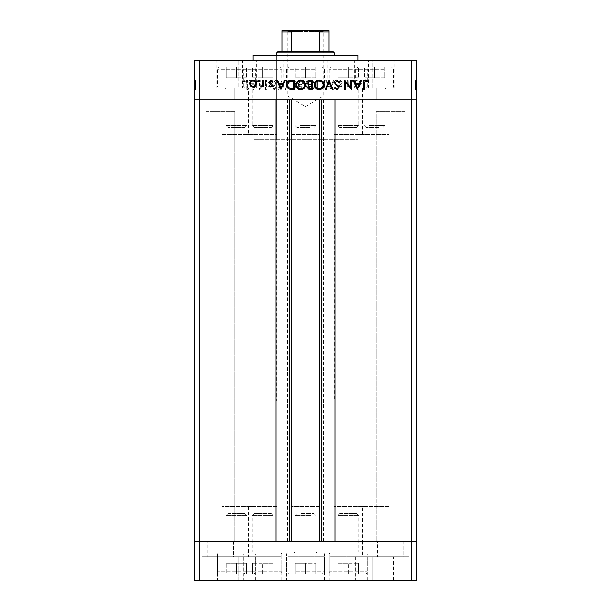 <?xml version="1.0" encoding="UTF-8"?>
<svg xmlns="http://www.w3.org/2000/svg" width="611" height="611" viewBox="0 0 611 611"><rect width="100%" height="100%" fill="white"/><g stroke="black" fill="none" stroke-linecap="round" stroke-linejoin="round"><path stroke-width="0.46" stroke-dasharray="3.06 2.29" d="M254.298 127.439L271.215 127.439L254.298 127.439L252.282 125.423L252.282 89.206A1.046 1.046 0 0 0 251.236 88.16L274.278 88.16L251.236 88.16M271.215 127.439L273.232 125.423L273.232 89.206A1.046 1.046 0 0 1 274.278 88.16M273.232 125.423L252.282 125.423L273.232 125.423M280.854 88.16L244.66 88.16L280.854 88.16L281.74 87.266L243.774 87.266L243.774 69.303L281.74 69.303L243.774 69.303A2.093 2.093 0 0 1 245.866 67.21L279.647 67.21L245.866 67.21M244.66 88.16L243.774 87.266L281.74 87.266L281.74 69.303A2.093 2.093 0 0 0 279.647 67.21M262.761 67.21L252.549 67.21L272.964 67.21L262.761 67.21L262.761 77.895L272.964 77.895L262.761 77.895L262.761 67.21M272.964 77.895L272.964 67.21L272.964 77.895M252.549 77.895L262.761 77.895L252.549 77.895L252.549 67.21L252.549 77.895M244.828 127.439L227.918 127.439L244.828 127.439L246.844 125.423L246.844 89.206A1.046 1.046 0 0 1 247.898 88.16L224.848 88.16L247.898 88.16M227.918 127.439L225.902 125.423L225.902 89.206A1.046 1.046 0 0 0 224.848 88.16M225.902 125.423L246.844 125.423L225.902 125.423M218.28 88.16L254.466 88.16L218.28 88.16L217.386 87.266L255.36 87.266L255.36 69.303L217.386 69.303L255.36 69.303A2.093 2.093 0 0 0 253.26 67.21L219.486 67.21L253.26 67.21M254.466 88.16L255.36 87.266L217.386 87.266L217.386 69.303A2.093 2.093 0 0 1 219.486 67.21M236.373 67.21L246.577 67.21L226.169 67.21L236.373 67.21L236.373 77.895L226.169 77.895L236.373 77.895L236.373 67.21M226.169 77.895L226.169 67.21L226.169 77.895M246.577 77.895L236.373 77.895L246.577 77.895L246.577 67.21L246.577 77.895M311.259 88.16L293.975 88.16L311.259 88.16M309.731 127.439L297.045 127.439L309.731 127.439M300.261 125.423L315.971 125.423L300.261 125.423M314.55 88.16L287.407 88.16L314.55 88.16M296.007 87.266L324.487 87.266L296.007 87.266M297.053 67.21L322.387 67.21L297.053 67.21M295.296 67.21L305.5 67.21L295.296 67.21L295.296 77.895L295.296 67.21M315.704 67.21L305.5 67.21L315.704 67.21L315.704 77.895L295.296 77.895L305.5 77.895L305.5 67.21L305.5 77.895L315.704 77.895L315.704 67.21M380.386 88.16L363.102 88.16L380.386 88.16M378.858 127.439L366.172 127.439L378.858 127.439M369.388 125.423L385.098 125.423L369.388 125.423M383.677 88.16L356.534 88.16L383.677 88.16M365.134 87.266L393.614 87.266L365.134 87.266M366.18 67.21L391.514 67.21L366.18 67.21M364.423 67.21L374.627 67.21L364.423 67.21L364.423 77.895L364.423 67.21M384.831 67.21L374.627 67.21L384.831 67.21L384.831 77.895L364.423 77.895L374.627 77.895L374.627 67.21L374.627 77.895L384.831 77.895L384.831 67.21M356.702 127.439L339.785 127.439L356.702 127.439L358.718 125.423L358.718 89.206A1.046 1.046 0 0 1 359.764 88.16L336.722 88.16L359.764 88.16M339.785 127.439L337.768 125.423L337.768 89.206A1.046 1.046 0 0 0 336.722 88.16M337.768 125.423L358.718 125.423L337.768 125.423M330.146 88.16L366.34 88.16L330.146 88.16L329.26 87.266L367.226 87.266L367.226 69.303L329.26 69.303L367.226 69.303A2.093 2.093 0 0 0 365.134 67.21L331.353 67.21L365.134 67.21M366.34 88.16L367.226 87.266L329.26 87.266L329.26 69.303A2.093 2.093 0 0 1 331.353 67.21M348.239 67.21L358.451 67.21L338.036 67.21L348.239 67.21L348.239 77.895L338.036 77.895L348.239 77.895L348.239 67.21M338.036 77.895L338.036 67.21L338.036 77.895M358.451 77.895L348.239 77.895L358.451 77.895L358.451 67.21L358.451 77.895M234.8 111.729L234.8 541.17L205.991 541.17L234.8 541.17L205.991 541.17L234.8 541.17L234.8 111.729L205.991 111.729L205.991 541.17L205.991 111.729L234.8 111.729M405.009 111.729L405.009 541.17L376.2 541.17L405.009 541.17L376.2 541.17L405.009 541.17L405.009 111.729L376.2 111.729L376.2 541.17L376.2 111.729L405.009 111.729M248.356 134.504L277.157 134.504L248.356 134.504L248.356 99.944L277.157 99.944L248.356 99.944L248.356 88.16L277.157 88.16L248.356 88.16M277.157 134.504L277.157 88.16M333.843 134.504L362.644 134.504L333.843 134.504L333.843 99.944L362.644 99.944L333.843 99.944L333.843 88.16L362.644 88.16L333.843 88.16M362.644 134.504L362.644 88.16M360.223 134.504L389.031 134.504L360.223 134.504L360.223 99.944L389.031 99.944L360.223 99.944L360.223 88.16L389.031 88.16L360.223 88.16M389.031 134.504L389.031 88.16M291.096 134.504L319.904 134.504L291.096 134.504L291.096 99.944L319.904 99.944L291.096 99.944L291.096 88.16L319.904 88.16L291.096 88.16M319.904 134.504L319.904 88.16M221.969 134.504L250.777 134.504L221.969 134.504L221.969 99.944L250.777 99.944L221.969 99.944L221.969 88.16L250.777 88.16L221.969 88.16M250.777 134.504L250.777 88.16M250.777 506.603L221.969 506.603L250.777 506.603L250.777 541.17L221.969 541.17L250.777 541.17L250.777 556.881L221.969 556.881L250.777 556.881M221.969 506.603L221.969 556.881M319.904 506.603L291.096 506.603L319.904 506.603L319.904 541.17L291.096 541.17L319.904 541.17L319.904 556.881L291.096 556.881L319.904 556.881M291.096 506.603L291.096 556.881M389.031 506.603L360.223 506.603L389.031 506.603L389.031 541.17L360.223 541.17L389.031 541.17L389.031 556.881L360.223 556.881L389.031 556.881M360.223 506.603L360.223 556.881M362.644 506.603L333.843 506.603L362.644 506.603L362.644 541.17L333.843 541.17L362.644 541.17L362.644 556.881L333.843 556.881L362.644 556.881M333.843 506.603L333.843 556.881M277.157 506.603L248.356 506.603L277.157 506.603L277.157 541.17L248.356 541.17L277.157 541.17L277.157 556.881L248.356 556.881L277.157 556.881M248.356 506.603L248.356 556.881M291.752 99.944L334.958 99.944L334.958 541.17L276.042 541.17L276.042 99.944L291.752 99.944M253.13 401.076L357.87 401.076L253.13 401.076L253.13 541.17L357.87 541.17L253.13 541.17L253.13 99.944L357.87 99.944L253.13 99.944L357.87 99.944L253.13 99.944L253.13 139.224L357.87 139.224L253.13 139.224M357.87 401.076L357.87 490.763L253.13 490.763L357.87 490.763L357.87 541.17L253.13 541.17L357.87 541.17L357.87 139.224M199.446 580.45L411.554 580.45L411.554 541.17L416.786 541.17L199.446 541.17L199.446 580.45L194.214 580.45L194.214 541.17L199.446 541.17L199.446 99.944L194.214 99.944L194.214 541.17L411.554 541.17L411.554 60.665L194.214 60.665L194.214 99.944L411.554 99.944L199.446 99.944L199.446 60.665M411.554 580.45L416.786 580.45L416.786 99.944L411.554 99.944L416.786 99.944L416.786 60.665L411.554 60.665M323.509 99.944L323.509 541.17M287.491 99.944L287.491 541.17M276.699 139.224L334.301 139.224L276.699 139.224L276.699 55.425L334.301 55.425L276.699 55.425L276.699 401.076L334.301 401.076L276.699 401.076M334.301 139.224L334.301 401.076M253.13 60.665L357.87 60.665L253.13 60.665M389.031 99.944L360.223 99.944L389.031 99.944M319.904 99.944L291.096 99.944L319.904 99.944M250.777 99.944L221.969 99.944L250.777 99.944M277.157 99.944L248.356 99.944L277.157 99.944M362.644 99.944L333.843 99.944L362.644 99.944M327.947 88.16L368.54 88.16L327.947 88.16L327.947 60.665L368.54 60.665L327.947 60.665M368.54 88.16L368.54 60.665M242.46 88.16L283.053 88.16L242.46 88.16L242.46 60.665L283.053 60.665L242.46 60.665M283.053 88.16L283.053 60.665M216.08 88.16L256.666 88.16L216.08 88.16L216.08 60.665L256.666 60.665L216.08 60.665M256.666 88.16L256.666 60.665M285.207 88.16L325.793 88.16L285.207 88.16L285.207 60.665L325.793 60.665L285.207 60.665M325.793 88.16L325.793 60.665M354.334 88.16L394.92 88.16L354.334 88.16L354.334 60.665L394.92 60.665L354.334 60.665M394.92 88.16L394.92 60.665M372.275 88.16L372.275 60.665L408.935 60.665L372.275 60.665L408.935 60.665L372.275 60.665L372.275 88.16L408.935 88.16L408.935 60.665L408.935 88.16L372.275 88.16M202.065 88.16L202.065 60.665L238.725 60.665L202.065 60.665L238.725 60.665L202.065 60.665L202.065 88.16L238.725 88.16L238.725 60.665L238.725 88.16L202.065 88.16M205.991 99.944L205.991 88.16L234.8 88.16L205.991 88.16L234.8 88.16L205.991 88.16L205.991 99.944L234.8 99.944L234.8 88.16L234.8 99.944L205.991 99.944M376.2 99.944L376.2 88.16L405.009 88.16L376.2 88.16L405.009 88.16L376.2 88.16L376.2 99.944L405.009 99.944L405.009 88.16L405.009 99.944L376.2 99.944M416.786 87.503L416.786 80.301L416.786 89.466L416.786 80.301L416.786 87.503L415.48 87.503L415.48 80.301L416.786 80.301L416.786 89.702L416.786 80.072L416.786 89.702L416.786 80.072L416.786 89.702L416.786 80.072L416.786 89.466L416.786 80.186L416.786 89.466L416.786 80.301L416.786 89.466L416.786 80.301L416.786 83.241L416.786 80.301L415.48 80.301L415.48 86.999L416.786 86.999L415.48 86.999L415.48 86.014L416.786 86.006L415.48 86.014L415.48 87.121L416.786 87.121L415.48 87.121L415.48 83.631L416.786 83.631L416.786 86.296L416.786 81.011L416.786 89.466L416.786 80.072L416.786 83.631L415.48 83.631L415.48 80.186L416.786 80.186L415.48 80.186L415.48 80.95L416.786 80.95L415.48 80.95L415.48 81.714L416.786 81.714L415.48 81.714L415.48 80.186L415.48 86.006L416.786 86.014M194.214 87.503L194.214 80.301L194.214 89.466L194.214 80.301L194.214 87.503L195.52 87.503L195.52 80.301L194.214 80.301L194.214 89.702L194.214 80.072L194.214 89.702L194.214 80.072L194.214 89.702L194.214 80.072L194.214 89.466L194.214 80.186L194.214 89.466L194.214 80.301L194.214 89.466L194.214 80.301L194.214 83.241L194.214 80.301L195.52 80.301L195.52 86.999L194.214 86.999L195.52 86.999L195.52 86.014L194.214 86.006L195.52 86.014L195.52 87.121L194.214 87.121L195.52 87.121L195.52 83.631L194.214 83.631L194.214 86.296L194.214 81.011L194.214 89.466L194.214 80.072L194.214 83.631L195.52 83.631L195.52 80.186L194.214 80.186L195.52 80.186L195.52 80.95L194.214 80.95L195.52 80.95L195.52 81.714L194.214 81.714L195.52 81.714L195.52 80.186L195.52 86.006L194.214 86.014M260.164 87.503L260.164 80.301L259.339 80.301L259.339 89.466L265.564 82.256L265.564 89.466L266.388 89.466L266.388 80.301L260.164 87.503L260.164 80.301L259.339 80.301L259.339 89.466L265.564 82.256L265.564 89.466L266.388 89.466L266.388 80.301L260.164 87.503M276.73 82.546C276.539 81.011 275.668 80.186 274.11 80.072L271.322 82.073L272.101 82.538L274.11 81.011L275.905 82.561L275.576 83.463L272.422 86.166L271.91 87.564L274.171 89.702L276.615 88.152L275.867 87.587L274.079 88.763L272.735 87.602L276.73 82.546C276.539 81.011 275.668 80.186 274.11 80.072L271.322 82.073L272.101 82.538L274.11 81.011L275.905 82.561L275.576 83.463L272.422 86.166L271.91 87.564L274.171 89.702L276.615 88.152L275.867 87.587L274.079 88.763L272.735 87.602L276.73 82.546M281.9 80.301L277.906 89.466L278.784 89.466L281.839 82.248L284.894 89.466L285.78 89.466L281.9 80.301L277.906 89.466L278.784 89.466L281.839 82.248L284.894 89.466L285.78 89.466L281.9 80.301M291.905 80.072C288.957 80.316 287.353 81.912 287.071 84.845C287.315 87.785 288.904 89.405 291.829 89.702C294.808 89.466 296.434 87.862 296.702 84.891C296.442 81.943 294.846 80.339 291.905 80.072C288.957 80.316 287.353 81.912 287.071 84.845C287.315 87.785 288.904 89.405 291.829 89.702C294.808 89.466 296.434 87.862 296.702 84.891C296.442 81.943 294.846 80.339 291.905 80.072M310.235 80.072C307.287 80.316 305.683 81.912 305.401 84.845C305.645 87.785 307.234 89.405 310.159 89.702C313.137 89.466 314.764 87.862 315.032 84.891C314.772 81.943 313.176 80.339 310.235 80.072C307.287 80.316 305.683 81.912 305.401 84.845C305.645 87.785 307.234 89.405 310.159 89.702C313.137 89.466 314.764 87.862 315.032 84.891C314.772 81.943 313.176 80.339 310.235 80.072M325.61 80.301L330.077 89.466L334.301 80.301L333.407 80.301L332.056 83.241L327.901 83.241L326.511 80.301L325.61 80.301L329.955 89.466L334.301 80.301L333.407 80.301L332.056 83.241L327.901 83.241L326.511 80.301L325.61 80.301M363.973 80.186L363.209 80.95L363.973 81.714L364.736 80.95L363.973 80.186L363.209 80.95L363.973 81.714L364.736 80.95L363.973 80.186M354.517 83.631L355.434 86.006L357.985 87.121L360.528 86.014L361.445 83.631C361.254 81.515 360.1 80.362 357.985 80.186C355.869 80.362 354.708 81.507 354.517 83.631L355.434 86.006L357.985 87.121L360.528 86.014L361.445 83.631C361.254 81.515 360.1 80.362 357.985 80.186C355.869 80.362 354.708 81.507 354.517 83.631M352.104 80.186L351.34 80.95L352.104 81.714L352.868 80.95L352.104 80.186L351.34 80.95L352.104 81.714L352.868 80.95L352.104 80.186M348.049 80.301L347.231 80.301L347.231 86.999L348.049 86.999L348.049 86.014L349.683 87.121L350.401 86.892L349.95 86.174L348.201 84.853L348.049 80.301L347.231 80.301L347.231 86.999L348.049 86.999L348.049 86.014L349.683 87.121L350.401 86.892L348.201 84.853L348.049 80.301M344.818 80.186L344.054 80.95L344.818 81.714L345.582 80.95L344.818 80.186L344.054 80.95L344.818 81.714L345.582 80.95L344.818 80.186M338.769 85.364L340.464 87.121L342.175 86.166L341.618 85.593L340.464 86.296L339.594 85.395L341.984 83.157L342.297 82.118L340.335 80.186L338.418 81.095L338.96 81.714L340.289 81.011L341.473 82.088L339.074 84.326L338.769 85.364L340.464 87.121L342.175 86.166L341.618 85.593L340.464 86.296L339.594 85.395L341.984 83.157L342.297 82.118L340.335 80.186L338.418 81.095L338.96 81.714L340.289 81.011L341.473 82.088L339.074 84.326L338.769 85.364M324.433 84.769C324.265 81.821 322.7 80.331 319.752 80.301L316.918 80.301L316.918 89.466L321.676 89.137C323.532 88.297 324.449 86.846 324.433 84.769C324.265 81.821 322.7 80.331 319.752 80.301L316.918 80.301L316.918 89.466L321.676 89.137C323.532 88.297 324.449 86.846 324.433 84.769M301.063 80.301L298.588 80.301L298.588 89.466L300.375 89.466C302.078 89.573 303.048 88.816 303.285 87.197L302.224 85.25L303.988 82.905C303.782 81.21 302.804 80.347 301.063 80.301L298.588 80.301L298.588 89.466L300.375 89.466C302.078 89.573 303.048 88.816 303.285 87.197L302.224 85.25L303.988 82.905C303.782 81.21 302.804 80.347 301.063 80.301M249.235 80.301L253.702 89.466L257.926 80.301L257.032 80.301L255.681 83.241L251.526 83.241L250.136 80.301L249.235 80.301L253.58 89.466L257.926 80.301L257.032 80.301L255.681 83.241L251.526 83.241L250.136 80.301L249.235 80.301M245.5 81.011L246.768 83.371L246.768 89.466L247.592 89.466L247.592 83.279C247.837 81.446 247.127 80.377 245.454 80.072L243.239 81.126L243.728 81.828L245.5 81.011L246.768 83.371L246.768 89.466L247.592 89.466L247.592 83.279C247.837 81.446 247.127 80.377 245.454 80.072L243.239 81.126L243.728 81.828L245.5 81.011M357.87 55.425L253.13 55.425M357.977 81.011C359.596 81.141 360.475 82.011 360.627 83.631C360.475 85.242 359.596 86.136 357.977 86.296C356.366 86.136 355.487 85.242 355.335 83.631C355.487 82.019 356.366 81.141 357.977 81.011C359.596 81.141 360.475 82.011 360.627 83.631C360.475 85.242 359.596 86.136 357.977 86.296C356.366 86.136 355.487 85.242 355.335 83.631C355.487 82.019 356.366 81.141 357.977 81.011M328.344 84.181L331.62 84.181L330.009 87.678L328.344 84.181L331.62 84.181L330.009 87.678L328.344 84.181M318.384 88.526L317.735 88.526L317.735 81.24L321.409 81.477L323.609 84.769C323.601 86.502 322.799 87.671 321.195 88.274L317.735 88.526L317.735 81.24L321.409 81.477L323.609 84.769C323.601 86.502 322.799 87.671 321.195 88.274L318.384 88.526M310.197 81.011C312.633 81.187 313.97 82.477 314.214 84.891C313.962 87.281 312.618 88.572 310.197 88.763C307.784 88.549 306.455 87.243 306.226 84.845C306.47 82.47 307.799 81.194 310.197 81.011C312.633 81.187 313.97 82.477 314.214 84.891C313.962 87.281 312.618 88.572 310.197 88.763C307.784 88.549 306.455 87.243 306.226 84.845C306.47 82.47 307.799 81.194 310.197 81.011M301.666 84.539L299.405 84.654L299.405 81.24L300.581 81.24L303.171 82.905L301.666 84.539L299.405 84.654L299.405 81.24L300.581 81.24L303.171 82.905L301.666 84.539M302.46 87.182L300.52 88.526L299.405 88.526L299.405 85.593L302.46 87.182L300.52 88.526L299.405 88.526L299.405 85.593L302.46 87.182M291.867 81.011C294.303 81.187 295.64 82.477 295.884 84.891C295.632 87.281 294.288 88.572 291.867 88.763C289.454 88.549 288.125 87.243 287.896 84.845C288.14 82.47 289.469 81.194 291.867 81.011C294.303 81.187 295.64 82.477 295.884 84.891C295.632 87.281 294.288 88.572 291.867 88.763C289.454 88.549 288.125 87.243 287.896 84.845C288.14 82.47 289.469 81.194 291.867 81.011M251.969 84.181L255.245 84.181L253.634 87.678L251.969 84.181L255.245 84.181L253.634 87.678L251.969 84.181M247.791 80.95L247.027 81.714L246.264 80.95L247.027 80.186L247.791 80.95M255.566 86.006L253.015 87.121L250.472 86.014L249.555 83.631C249.746 81.515 250.9 80.362 253.015 80.186C255.131 80.362 256.292 81.507 256.483 83.631L255.566 86.006M253.023 81.011C251.404 81.141 250.525 82.011 250.373 83.631C250.525 85.242 251.404 86.136 253.023 86.296C254.634 86.136 255.513 85.242 255.665 83.631C255.513 82.019 254.634 81.141 253.023 81.011M259.66 80.95L258.896 81.714L258.132 80.95L258.896 80.186L259.66 80.95M263.769 80.301L263.769 86.999L262.951 86.999L262.951 86.014L261.317 87.121L260.599 86.892L262.799 84.853L262.951 80.301L263.769 80.301M266.946 80.95L266.182 81.714L265.418 80.95L266.182 80.186L266.946 80.95M270.536 87.121L268.825 86.166L269.382 85.593L270.536 86.296L271.406 85.395L269.016 83.157L268.703 82.118L270.665 80.186L272.582 81.095L272.04 81.714L270.711 81.011L269.527 82.088L271.926 84.326L272.231 85.364L270.536 87.121M281.045 89.466L276.699 80.301L277.593 80.301L278.944 83.241L283.099 83.241L284.489 80.301L285.39 80.301L281.045 89.466M282.656 84.181L279.38 84.181L280.991 87.678L282.656 84.181M291.248 80.301L294.082 80.301L294.082 89.466L289.324 89.137C287.468 88.297 286.551 86.846 286.567 84.769C286.735 81.821 288.3 80.331 291.248 80.301M292.616 88.526L293.265 88.526L293.265 81.24L289.591 81.477L287.391 84.769C287.399 86.502 288.201 87.671 289.805 88.274L292.616 88.526M305.599 84.845C305.355 87.785 303.766 89.405 300.841 89.702C297.863 89.466 296.236 87.862 295.968 84.891C296.228 81.943 297.824 80.339 300.765 80.072C303.713 80.316 305.317 81.912 305.599 84.845M300.803 81.011C298.367 81.187 297.03 82.477 296.786 84.891C297.038 87.281 298.382 88.572 300.803 88.763C303.216 88.549 304.545 87.243 304.774 84.845C304.53 82.47 303.201 81.194 300.803 81.011M312.412 80.301L312.412 89.466L310.625 89.466C308.922 89.573 307.952 88.816 307.715 87.197L308.776 85.25L307.012 82.905C307.218 81.21 308.196 80.347 309.937 80.301L312.412 80.301M309.334 84.539L311.595 84.654L311.595 81.24L310.419 81.24L307.829 82.905L309.334 84.539M308.54 87.182L310.48 88.526L311.595 88.526L311.595 85.593L308.54 87.182M323.929 84.845C323.685 87.785 322.096 89.405 319.171 89.702C316.192 89.466 314.566 87.862 314.298 84.891C314.558 81.943 316.154 80.339 319.095 80.072C322.043 80.316 323.647 81.912 323.929 84.845M319.133 81.011C316.697 81.187 315.36 82.477 315.116 84.891C315.368 87.281 316.712 88.572 319.133 88.763C321.546 88.549 322.875 87.243 323.104 84.845C322.86 82.47 321.531 81.194 319.133 81.011M329.214 80.301L333.094 89.466L332.216 89.466L329.161 82.248L326.106 89.466L325.22 89.466L329.214 80.301M336.89 80.072L339.678 82.073L338.899 82.538L336.89 81.011L335.095 82.561L335.424 83.463L338.578 86.166L339.09 87.564L336.829 89.702L334.385 88.152L335.134 87.587L336.921 88.763L338.265 87.602L334.27 82.546C334.461 81.011 335.332 80.186 336.89 80.072M350.836 80.301L351.661 80.301L351.661 89.466L345.436 82.256L345.436 89.466L344.612 89.466L344.612 80.301L350.836 87.503L350.836 80.301M357.42 89.466L353.074 80.301L353.968 80.301L355.319 83.241L359.474 83.241L360.864 80.301L361.765 80.301L357.42 89.466M359.031 84.181L355.755 84.181L357.366 87.678L359.031 84.181M364.232 83.371L364.232 89.466L363.408 89.466L363.408 83.279C363.163 81.446 363.873 80.377 365.546 80.072L367.761 81.126L367.272 81.828L365.5 81.011L364.232 83.371M195.52 80.186L195.52 83.631L195.52 81.011L194.214 81.011L194.214 88.763L194.214 81.011L194.214 88.763L194.214 81.011L195.52 81.011L195.52 82.088L194.214 82.118L195.52 82.088L195.52 80.186L194.214 80.186L195.52 80.186L195.52 80.95L194.214 80.95L195.52 80.95L195.52 81.714L195.52 80.186L195.52 80.95L194.214 80.95L195.52 80.95L195.52 81.714L194.214 81.714L195.52 81.714L195.52 80.186L194.214 80.186M195.52 86.014L195.52 83.631L195.52 86.296L194.214 86.296L195.52 86.296L195.52 84.853L194.214 84.853L195.52 84.845L195.52 80.301L194.214 80.301L195.52 80.301L195.52 83.241L194.214 83.241L195.52 83.241L195.52 80.301L194.214 80.301L195.52 80.301L195.52 89.466L194.214 89.466L195.52 89.466L195.52 80.301L194.214 80.301L195.52 80.301L195.52 89.466L194.214 89.137M195.52 83.631L194.214 83.631L195.52 83.631M195.52 86.892L194.214 86.892M195.52 86.174L194.214 86.174M195.52 87.121L195.52 82.118L195.52 87.121L194.214 87.121M195.52 87.564L195.52 80.072L195.52 89.702L195.52 80.072L195.52 89.702L195.52 80.072L195.52 86.166L194.214 86.166L195.52 86.166L195.52 87.564L194.214 87.564M195.52 89.137L195.52 84.769L195.52 88.526L195.52 85.593L194.214 85.593L194.214 88.526L194.214 81.24L194.214 88.526L194.214 85.593L195.52 85.593L195.52 87.182L194.214 87.197L195.52 87.182L195.52 85.25L194.214 85.25M195.52 86.296L194.214 86.296M195.52 85.395L194.214 85.395M195.52 84.784L194.214 84.784L195.52 84.769L195.52 80.301L194.214 80.301L195.52 80.301L195.52 89.466L194.214 89.466L195.52 89.466L195.52 81.24L195.52 84.769L194.214 84.769M195.52 84.097L194.214 84.097M195.52 83.157L194.214 83.157M195.52 85.25L195.52 80.072L195.52 81.126L194.214 81.095L195.52 81.126L195.52 81.828L194.214 81.828M195.52 82.722L194.214 82.722M195.52 83.417L194.214 83.417M195.52 84.326L194.214 84.326M195.52 85.364L194.214 85.364M195.52 87.678L195.52 84.181L195.52 87.678L194.214 87.678L194.214 84.181L194.214 87.678L194.214 84.181L194.214 87.678L195.52 87.678L195.52 84.181L194.214 84.181L195.52 84.181L195.52 87.678M195.52 88.526L194.214 88.526L195.52 88.526M195.52 81.24L194.214 81.24L194.214 84.654L194.214 81.24L195.52 81.24L195.52 82.905L194.214 82.905L195.52 82.905L195.52 84.654L195.52 81.24L194.214 81.24M195.52 88.274L194.214 88.274M195.52 81.477L194.214 81.477M195.52 89.702L194.214 89.702M195.52 84.891L194.214 84.891L195.52 84.891M195.52 80.072L194.214 80.072L195.52 80.072M195.52 88.763L195.52 87.602L195.52 88.763L194.214 88.763M195.52 81.828L195.52 81.011L194.214 81.011L195.52 81.011L194.214 81.011L195.52 81.011L195.52 89.466L194.214 89.466L195.52 89.466L195.52 82.248L194.214 82.248L195.52 82.256L195.52 89.466L194.214 89.466L195.52 89.466L195.52 80.301L194.214 80.301L195.52 80.301L194.214 80.301L195.52 80.301L195.52 89.466L194.214 89.466L195.52 89.466L195.52 82.256L195.52 89.466L194.214 89.466L195.52 89.466L195.52 80.301L194.214 80.301L195.52 80.301L195.52 87.503M195.52 84.845L194.214 84.845M195.52 85.593L194.214 85.593M195.52 84.654L194.214 84.654L195.52 84.654M195.52 84.539L194.214 84.539M195.52 82.073L194.214 82.073M195.52 82.538L194.214 82.538M195.52 82.561L194.214 82.554M195.52 83.463L194.214 83.463M195.52 88.152L194.214 88.152M195.52 87.587L194.214 87.587L195.52 87.602M195.52 86.418L194.214 86.418M195.52 85.509L194.214 85.509M195.52 89.466L194.214 89.466L195.52 89.466L195.52 80.301L194.214 80.301L195.52 80.301L195.52 83.241L194.214 83.241L195.52 83.241L195.52 80.301L194.214 80.301L195.52 80.301L195.52 89.466L194.214 89.466L195.52 89.466M195.52 84.181L194.214 84.181L195.52 84.181M195.52 81.141L194.214 81.141M415.48 80.186L415.48 83.631L415.48 81.011L416.786 81.011L416.786 88.763L416.786 81.011L416.786 88.763L416.786 81.011L415.48 81.011L415.48 82.088L416.786 82.118L415.48 82.088L415.48 80.186L416.786 80.186L415.48 80.186L415.48 80.95L416.786 80.95L415.48 80.95L415.48 81.714L415.48 80.186L415.48 80.95L416.786 80.95L415.48 80.95L415.48 81.714L416.786 81.714L415.48 81.714L415.48 80.186L416.786 80.186M415.48 86.014L415.48 83.631L415.48 86.296L416.786 86.296L415.48 86.296L415.48 84.853L416.786 84.853L415.48 84.845L415.48 80.301L416.786 80.301L415.48 80.301L415.48 83.241L416.786 83.241L415.48 83.241L415.48 80.301L416.786 80.301L415.48 80.301L415.48 89.466L416.786 89.466L415.48 89.466L415.48 80.301L416.786 80.301L415.48 80.301L415.48 89.466L416.786 89.137M415.48 83.631L416.786 83.631L415.48 83.631M415.48 86.892L416.786 86.892M415.48 86.174L416.786 86.174M415.48 87.121L415.48 82.118L415.48 87.121L416.786 87.121M415.48 87.564L415.48 80.072L415.48 89.702L415.48 80.072L415.48 89.702L415.48 80.072L415.48 86.166L416.786 86.166L415.48 86.166L415.48 87.564L416.786 87.564M415.48 89.137L415.48 84.769L415.48 88.526L415.48 85.593L416.786 85.593L416.786 88.526L416.786 81.24L416.786 88.526L416.786 85.593L415.48 85.593L415.48 87.182L416.786 87.197L415.48 87.182L415.48 85.25L416.786 85.25M415.48 86.296L416.786 86.296M415.48 85.395L416.786 85.395M415.48 84.784L416.786 84.784L415.48 84.769L415.48 80.301L416.786 80.301L415.48 80.301L415.48 89.466L416.786 89.466L415.48 89.466L415.48 81.24L415.48 84.769L416.786 84.769M415.48 84.097L416.786 84.097M415.48 83.157L416.786 83.157M415.48 85.25L415.48 80.072L415.48 81.126L416.786 81.095L415.48 81.126L415.48 81.828L416.786 81.828M415.48 82.722L416.786 82.722M415.48 83.417L416.786 83.417M415.48 84.326L416.786 84.326M415.48 85.364L416.786 85.364M415.48 87.678L415.48 84.181L415.48 87.678L416.786 87.678L416.786 84.181L416.786 87.678L416.786 84.181L416.786 87.678L415.48 87.678L415.48 84.181L416.786 84.181L415.48 84.181L415.48 87.678M415.48 88.526L416.786 88.526L415.48 88.526M415.48 81.24L416.786 81.24L416.786 84.654L416.786 81.24L415.48 81.24L415.48 82.905L416.786 82.905L415.48 82.905L415.48 84.654L415.48 81.24L416.786 81.24M415.48 88.274L416.786 88.274M415.48 81.477L416.786 81.477M415.48 89.702L416.786 89.702M415.48 84.891L416.786 84.891L415.48 84.891M415.48 80.072L416.786 80.072L415.48 80.072M415.48 88.763L415.48 87.602L415.48 88.763L416.786 88.763M415.48 81.828L415.48 81.011L416.786 81.011L415.48 81.011L416.786 81.011L415.48 81.011L415.48 89.466L416.786 89.466L415.48 89.466L415.48 82.248L416.786 82.248L415.48 82.256L415.48 89.466L416.786 89.466L415.48 89.466L415.48 80.301L416.786 80.301L415.48 80.301L416.786 80.301L415.48 80.301L415.48 89.466L416.786 89.466L415.48 89.466L415.48 82.256L415.48 89.466L416.786 89.466L415.48 89.466L415.48 80.301L416.786 80.301L415.48 80.301L415.48 87.503M415.48 84.845L416.786 84.845M415.48 85.593L416.786 85.593M415.48 84.654L416.786 84.654L415.48 84.654M415.48 84.539L416.786 84.539M415.48 82.073L416.786 82.073M415.48 82.538L416.786 82.538M415.48 82.561L416.786 82.554M415.48 83.463L416.786 83.463M415.48 88.152L416.786 88.152M415.48 87.587L416.786 87.587L415.48 87.602M415.48 86.418L416.786 86.418M415.48 85.509L416.786 85.509M415.48 89.466L416.786 89.466L415.48 89.466L415.48 80.301L416.786 80.301L415.48 80.301L415.48 83.241L416.786 83.241L415.48 83.241L415.48 80.301L416.786 80.301L415.48 80.301L415.48 89.466L416.786 89.466L415.48 89.466M415.48 84.181L416.786 84.181L415.48 84.181M415.48 81.141L416.786 81.141M339.785 513.675L356.702 513.675L339.785 513.675L337.768 515.692L337.768 551.909A1.046 1.046 0 0 1 336.722 552.955L359.764 552.955L336.722 552.955M356.702 513.675L358.718 515.692L358.718 551.909A1.046 1.046 0 0 0 359.764 552.955M358.718 515.692L337.768 515.692L358.718 515.692M366.34 552.955L330.146 552.955L366.34 552.955L367.226 553.849L329.26 553.849L329.26 571.812L367.226 571.812L329.26 571.812A2.093 2.093 0 0 0 331.353 573.905L365.134 573.905L331.353 573.905M330.146 552.955L329.26 553.849L367.226 553.849L367.226 571.812A2.093 2.093 0 0 1 365.134 573.905M348.239 573.905L358.451 573.905L348.239 573.905L348.239 563.22L358.451 563.22L348.239 563.22L348.239 573.905M358.451 563.22L358.451 573.905L358.451 563.22M338.036 563.22L348.239 563.22L338.036 563.22L338.036 573.905L338.036 563.22M271.215 513.675L254.298 513.675L271.215 513.675L273.232 515.692L273.232 551.909A1.046 1.046 0 0 0 274.278 552.955L251.236 552.955L274.278 552.955M254.298 513.675L252.282 515.692L252.282 551.909A1.046 1.046 0 0 1 251.236 552.955M252.282 515.692L273.232 515.692L252.282 515.692M244.66 552.955L280.854 552.955L244.66 552.955L243.774 553.849L281.74 553.849L281.74 571.812L243.774 571.812L281.74 571.812A2.093 2.093 0 0 1 279.647 573.905L245.866 573.905L279.647 573.905M280.854 552.955L281.74 553.849L243.774 553.849L243.774 571.812A2.093 2.093 0 0 0 245.866 573.905M262.761 573.905L252.549 573.905L262.761 573.905L262.761 563.22L252.549 563.22L262.761 563.22L262.761 573.905M252.549 563.22L252.549 573.905L252.549 563.22M272.964 563.22L262.761 563.22L272.964 563.22L272.964 573.905L272.964 563.22M227.918 513.675L244.828 513.675L227.918 513.675L225.902 515.692L225.902 551.909A1.046 1.046 0 0 1 224.848 552.955L247.898 552.955L224.848 552.955M244.828 513.675L246.844 515.692L246.844 551.909A1.046 1.046 0 0 0 247.898 552.955M246.844 515.692L225.902 515.692L246.844 515.692M254.466 552.955L218.28 552.955L254.466 552.955L255.36 553.849L217.386 553.849L217.386 571.812L255.36 571.812L217.386 571.812A2.093 2.093 0 0 0 219.486 573.905L253.26 573.905L219.486 573.905M218.28 552.955L217.386 553.849L255.36 553.849L255.36 571.812A2.093 2.093 0 0 1 253.26 573.905M236.373 573.905L226.169 573.905L246.577 573.905L236.373 573.905L236.373 563.22L246.577 563.22L236.373 563.22L236.373 573.905M246.577 563.22L246.577 573.905L246.577 563.22M226.169 563.22L236.373 563.22L226.169 563.22L226.169 573.905L226.169 563.22M299.741 552.955L317.025 552.955L299.741 552.955M301.269 513.675L313.955 513.675L301.269 513.675M310.739 515.692L295.029 515.692L310.739 515.692M296.45 552.955L323.593 552.955L296.45 552.955M314.993 553.849L286.513 553.849L314.993 553.849M313.947 573.905L288.613 573.905L313.947 573.905M305.5 573.905L295.296 573.905L315.704 573.905L305.5 573.905L305.5 563.22L295.296 563.22L295.296 573.905L295.296 563.22L315.704 563.22L305.5 563.22L305.5 573.905M315.704 563.22L315.704 573.905L315.704 563.22M323.96 30.55L323.173 31.337L287.827 31.337L287.827 96.011L323.173 96.011L287.827 96.011L305.5 106.635L323.173 96.011L323.173 31.337L287.827 31.337L287.04 30.55M332.995 51.5L278.005 51.5M276.699 52.806L334.301 52.806M281.931 51.5L281.931 31.856L291.34 31.856L294.09 30.55L281.931 30.55M329.069 51.5L329.069 31.856L319.66 31.856L316.91 30.55L294.09 30.55M319.66 51.5L319.66 31.856M291.34 51.5L291.34 31.856M329.069 30.55L316.91 30.55M253.13 490.763L357.87 490.763L253.13 490.763M250.777 541.17L221.969 541.17L250.777 541.17M319.904 541.17L291.096 541.17L319.904 541.17M389.031 541.17L360.223 541.17L389.031 541.17M362.644 541.17L333.843 541.17L362.644 541.17M277.157 541.17L248.356 541.17L277.157 541.17M243.774 580.45L281.74 580.45L243.774 580.45L243.774 556.881L281.74 556.881L243.774 556.881M281.74 580.45L281.74 556.881M329.26 580.45L367.226 580.45L329.26 580.45L329.26 556.881L367.226 556.881L329.26 556.881M367.226 580.45L367.226 556.881M355.64 580.45L393.614 580.45L355.64 580.45L355.64 556.881L393.614 556.881L355.64 556.881M393.614 580.45L393.614 556.881M286.513 580.45L324.487 580.45L286.513 580.45L286.513 556.881L324.487 556.881L286.513 556.881M324.487 580.45L324.487 556.881M217.386 580.45L255.36 580.45L217.386 580.45L217.386 556.881L255.36 556.881L217.386 556.881M255.36 580.45L255.36 556.881M238.725 556.881L238.725 580.45L202.065 580.45L238.725 580.45L202.065 580.45L238.725 580.45L238.725 556.881L202.065 556.881L202.065 580.45L202.065 556.881L238.725 556.881M408.935 556.881L408.935 580.45L372.275 580.45L408.935 580.45L372.275 580.45L408.935 580.45L408.935 556.881L372.275 556.881L372.275 580.45L372.275 556.881L408.935 556.881M403.695 541.17L403.695 556.881L377.514 556.881L403.695 556.881L377.514 556.881L403.695 556.881L403.695 541.17L377.514 541.17L377.514 556.881L377.514 541.17L403.695 541.17M233.486 541.17L233.486 556.881L207.305 556.881L233.486 556.881L207.305 556.881L233.486 556.881L233.486 541.17L207.305 541.17L207.305 556.881L207.305 541.17L233.486 541.17M273.232 89.206L252.282 89.206L273.232 89.206M225.902 89.206L246.844 89.206L225.902 89.206M300.261 89.206L315.971 89.206L300.261 89.206M314.993 69.303L286.513 69.303L314.993 69.303M369.388 89.206L385.098 89.206L369.388 89.206M384.12 69.303L355.64 69.303L384.12 69.303M337.768 89.206L358.718 89.206L337.768 89.206M291.424 99.944L291.424 541.17M319.576 99.944L319.576 541.17M195.52 84.921L194.214 84.921M195.52 83.371L194.214 83.371M195.52 83.279L194.214 83.279M415.48 84.921L416.786 84.921M415.48 83.371L416.786 83.371M415.48 83.279L416.786 83.279M358.718 551.909L337.768 551.909L358.718 551.909M252.282 551.909L273.232 551.909L252.282 551.909M246.844 551.909L225.902 551.909L246.844 551.909M310.739 551.909L295.029 551.909L310.739 551.909M296.007 571.812L324.487 571.812L296.007 571.812M313.955 127.439L315.971 125.423L315.971 89.206L317.025 88.16M297.045 127.439L295.029 125.423L295.029 89.206L293.975 88.16M287.407 88.16L286.513 87.266L286.513 69.303L288.613 67.21M323.593 88.16L324.487 87.266L324.487 69.303L322.387 67.21M383.082 127.439L385.098 125.423L385.098 89.206L386.152 88.16M366.172 127.439L364.156 125.423L364.156 89.206L363.102 88.16M356.534 88.16L355.64 87.266L355.64 69.303L357.74 67.21M392.72 88.16L393.614 87.266L393.614 69.303L391.514 67.21M313.955 513.675L315.971 515.692L315.971 551.909L317.025 552.955M297.045 513.675L295.029 515.692L295.029 551.909L293.975 552.955M287.407 552.955L286.513 553.849L286.513 571.812L288.613 573.905M323.593 552.955L324.487 553.849L324.487 571.812L322.387 573.905"/><path stroke-width="0.92" d="M291.752 99.944L291.752 541.17M411.554 580.45L199.446 580.45L199.446 541.17L194.214 541.17L199.446 541.17L199.446 99.944L411.554 99.944L411.554 580.45L416.786 580.45L416.786 541.17L199.446 541.17L276.042 541.17L276.042 99.944L194.214 99.944L194.214 60.665L416.786 60.665L416.786 99.944L334.958 99.944L334.958 541.17L416.786 541.17L416.786 99.944L411.554 99.944L411.554 60.665M199.446 580.45L194.214 580.45L194.214 99.944L199.446 99.944L199.446 60.665M253.13 60.665L253.13 55.425L357.87 55.425L357.87 60.665M350.836 87.503L350.836 80.301L351.661 80.301L351.661 89.466L345.436 82.256L345.436 89.466L344.612 89.466L344.612 80.301L350.836 87.503M334.27 82.546C334.461 81.011 335.332 80.186 336.89 80.072L339.678 82.073L338.899 82.538L336.89 81.011L335.095 82.561L335.424 83.463L338.578 86.166L339.09 87.564L336.829 89.702L334.385 88.152L335.134 87.587L336.921 88.763L338.265 87.602L334.27 82.546M329.1 80.301L333.094 89.466L332.216 89.466L329.161 82.248L326.106 89.466L325.22 89.466L329.1 80.301M319.095 80.072C322.043 80.316 323.647 81.912 323.929 84.845C323.685 87.785 322.096 89.405 319.171 89.702C316.192 89.466 314.566 87.862 314.298 84.891C314.558 81.943 316.154 80.339 319.095 80.072M300.765 80.072C303.713 80.316 305.317 81.912 305.599 84.845C305.355 87.785 303.766 89.405 300.841 89.702C297.863 89.466 296.236 87.862 295.968 84.891C296.228 81.943 297.824 80.339 300.765 80.072M285.39 80.301L280.923 89.466L276.699 80.301L277.593 80.301L278.944 83.241L283.099 83.241L284.489 80.301L285.39 80.301M247.027 80.186L247.791 80.95L247.027 81.714L246.264 80.95L247.027 80.186M256.483 83.631L255.566 86.006L253.015 87.121L250.472 86.014L249.555 83.631C249.746 81.515 250.9 80.362 253.015 80.186C255.131 80.362 256.292 81.507 256.483 83.631M258.896 80.186L259.66 80.95L258.896 81.714L258.132 80.95L258.896 80.186M262.951 80.301L263.769 80.301L263.769 86.999L262.951 86.999L262.951 86.014L261.317 87.121L260.599 86.892L261.05 86.174L262.799 84.853L262.951 80.301M266.182 80.186L266.946 80.95L266.182 81.714L265.418 80.95L266.182 80.186M272.231 85.364L270.536 87.121L268.825 86.166L269.382 85.593L270.536 86.296L271.406 85.395L269.016 83.157L268.703 82.118L270.665 80.186L272.582 81.095L272.04 81.714L270.711 81.011L269.527 82.088L271.926 84.326L272.231 85.364M286.567 84.769C286.735 81.821 288.3 80.331 291.248 80.301L294.082 80.301L294.082 89.466L289.324 89.137C287.468 88.297 286.551 86.846 286.567 84.769M309.937 80.301L312.412 80.301L312.412 89.466L310.625 89.466C308.922 89.573 307.952 88.816 307.715 87.197L308.776 85.25L307.012 82.905C307.218 81.21 308.196 80.347 309.937 80.301M361.765 80.301L357.298 89.466L353.074 80.301L353.968 80.301L355.319 83.241L359.474 83.241L360.864 80.301L361.765 80.301M365.5 81.011L364.232 83.371L364.232 89.466L363.408 89.466L363.408 83.279C363.163 81.446 363.873 80.377 365.546 80.072L367.761 81.126L367.272 81.828L365.5 81.011M250.373 83.631C250.525 85.242 251.404 86.136 253.023 86.296C254.634 86.136 255.513 85.242 255.665 83.631C255.513 82.019 254.634 81.141 253.023 81.011C251.404 81.141 250.525 82.011 250.373 83.631M279.38 84.181L280.991 87.678L282.656 84.181L279.38 84.181M293.265 88.526L293.265 81.24L289.591 81.477L287.391 84.769C287.399 86.502 288.201 87.671 289.805 88.274L293.265 88.526M296.786 84.891C297.038 87.281 298.382 88.572 300.803 88.763C303.216 88.549 304.545 87.243 304.774 84.845C304.53 82.47 303.201 81.194 300.803 81.011C298.367 81.187 297.03 82.477 296.786 84.891M310.48 88.526L311.595 88.526L311.595 85.593L308.54 87.182L310.48 88.526M311.045 84.654L311.595 84.654L311.595 81.24L310.419 81.24L307.829 82.905L309.334 84.539L311.045 84.654M315.116 84.891C315.368 87.281 316.712 88.572 319.133 88.763C321.546 88.549 322.875 87.243 323.104 84.845C322.86 82.47 321.531 81.194 319.133 81.011C316.697 81.187 315.36 82.477 315.116 84.891M355.755 84.181L357.366 87.678L359.031 84.181L355.755 84.181M287.04 30.55L323.96 30.55L287.04 30.55M276.699 52.806L278.005 51.5L332.995 51.5L334.301 52.806L276.699 52.806L276.699 55.425M334.301 52.806L334.301 55.425M281.931 51.5L281.931 30.955M281.931 30.55L329.069 30.55L329.069 31.856L329.069 30.55M294.09 30.55L291.34 31.856L281.931 31.856M291.34 51.5L291.34 31.856M319.66 51.5L319.66 31.856L316.91 30.55M329.069 51.5L329.069 31.856L319.66 31.856M321.692 99.944L321.692 541.17M289.309 99.944L289.309 541.17M319.248 99.944L319.248 541.17"/></g></svg>
